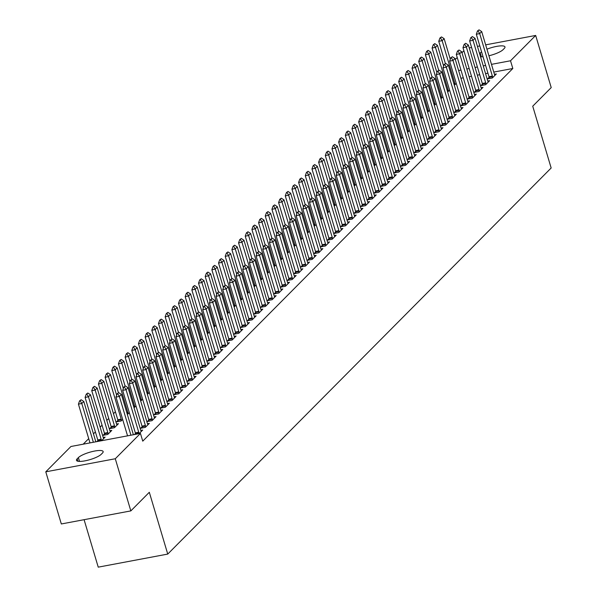 <?xml version="1.0" encoding="UTF-8"?>
<svg xmlns="http://www.w3.org/2000/svg" width="597" height="597" viewBox="0 0 597 597"><rect width="100%" height="100%" fill="white"/><g stroke="black" fill="none" stroke-linecap="round" stroke-linejoin="round"><path stroke-width="0.9" d="M115.4 411.766L113.475 413.699M108.729 418.482L106.803 420.422M102.057 425.198L100.132 427.139M95.378 431.922L93.46 433.862M88.707 438.638L83.199 444.183M455.31 59.446L457.235 57.506M461.981 52.73L463.906 50.79M84.087 519.688L98.236 567.15L167.742 554.083L551.158 167.996L532.733 106.199L551.218 87.587L535.673 35.447L510.517 60.775L491.473 64.357M167.742 554.083L149.317 492.286L130.833 510.898L61.327 523.965L45.782 471.824L70.939 446.489L140.444 433.422L115.288 458.75L45.782 471.824M447.616 91.856L449.631 90.207M482.66 85.267L482.458 84.065L480.958 85.587L485.652 84.699L489.659 80.67L487.771 81.028M434.273 105.288L436.28 103.647M469.317 98.699L469.115 97.505L467.615 99.02L472.309 98.139L476.309 94.11L474.428 94.46M420.922 118.728L422.937 117.087M455.974 112.139L455.772 110.945L454.265 112.46L458.966 111.579L462.966 107.55L461.085 107.9M407.579 132.168L409.594 130.527M442.422 124.385L440.922 125.9L445.616 125.019L449.623 120.982L447.735 121.34M394.236 145.608L396.244 143.959M429.28 139.019L429.079 137.817L427.579 139.34L432.273 138.452L436.273 134.422L434.392 134.78M380.886 159.048L382.901 157.399M415.937 152.459L415.736 151.257L414.228 152.78L418.93 151.892L422.93 147.862L421.049 148.213M367.543 172.481L369.558 170.839M402.587 165.891L402.385 164.697L400.886 166.212L405.579 165.332L409.587 161.302L407.699 161.653M354.2 185.921L356.208 184.279M389.244 179.331L389.043 178.137L387.543 179.652L392.236 178.772L396.236 174.742L394.356 175.093M340.85 199.361L342.865 197.719M375.901 192.771L375.7 191.57L374.192 193.092L378.894 192.212L382.893 188.174L381.013 188.533M327.507 212.801L329.522 211.151M362.349 205.017L360.849 206.532L365.543 205.644L369.55 201.614L367.662 201.973M314.164 226.233L316.171 224.591M349.208 219.651L349.006 218.45L347.506 219.965L352.2 219.084L356.2 215.054L354.32 215.405M300.813 239.673L302.828 238.031M335.865 233.084L335.656 231.89L334.156 233.405L338.857 232.524L342.857 228.494L340.977 228.845M287.47 253.113L289.485 251.471M322.514 246.524L322.313 245.33L320.813 246.845L325.507 245.964L329.514 241.927L327.626 242.285M274.127 266.553L276.135 264.904M309.171 259.964L308.97 258.762L307.47 260.285L312.164 259.404L316.164 255.367L314.283 255.725M260.777 279.993L262.792 278.344M295.828 273.404L295.619 272.202L294.12 273.724L298.821 272.836L302.821 268.807L300.94 269.165M247.434 293.425L249.449 291.784M282.277 285.65L280.777 287.157L285.47 286.276L289.478 282.247L287.59 282.597M234.091 306.865L236.099 305.224M269.135 300.276L268.934 299.082L267.434 300.597L272.128 299.716L276.127 295.687L274.247 296.037M220.741 320.305L222.756 318.664M255.792 313.716L255.583 312.515L254.083 314.037L258.785 313.156L262.784 309.119L260.904 309.477M207.398 333.745L209.413 332.096M242.442 327.156L242.24 325.955L240.74 327.477L245.434 326.589L249.442 322.559L247.554 322.917M194.055 347.178L196.062 345.536M229.099 340.596L228.897 339.394L227.397 340.917L232.091 340.029L236.091 335.999L234.211 336.35M180.704 360.618L182.719 358.976M215.756 354.028L215.547 352.834L214.047 354.349L218.748 353.469L222.748 349.439L220.868 349.79M167.361 374.058L169.376 372.416M202.405 367.468L202.204 366.274L200.704 367.789L205.398 366.909L209.405 362.879L207.517 363.23M154.019 387.498L156.026 385.849M188.861 379.714L187.354 381.229L192.055 380.349L196.055 376.311L194.174 376.67M140.668 400.938L142.683 399.289M175.719 394.348L175.511 393.147L174.011 394.669L178.704 393.781L182.712 389.751L180.831 390.11M127.325 414.37L129.34 412.728M162.369 407.781L162.168 406.587L160.668 408.102L165.362 407.221L169.369 403.191L167.481 403.542M117.034 425.116L116.699 424.37A2.075 0.806 -100.6 0 1 116.49 423.818L103.826 381.334L101.826 383.349L98.445 383.983L111.109 426.474A2.075 0.806 -100.6 0 1 111.251 427.086L109.751 428.609L114.445 427.721L118.452 423.691L116.564 424.049M149.026 421.221L148.825 420.027L147.317 421.542L152.019 420.661L156.018 416.631L154.138 416.982M96.826 441.623L97.908 440.534M103.221 437.482L105.102 437.131L101.52 440.743M139.094 433.676L142.676 430.064L140.795 430.422M134.392 434.556L135.482 433.467A2.075 0.806 79.4 0 0 135.332 432.847L122.669 390.356L123.833 387.08L125.392 385.968L123.833 387.08M140.444 433.422L142.75 441.146L512.823 68.498L493.779 72.08M487.928 73.177L485.562 73.625M479.719 74.722L477.346 75.17M471.503 76.267L469.13 76.715M463.287 77.811L460.914 78.259M142.355 427.945L142.153 426.743L140.646 428.265L145.347 427.377L149.347 423.348L147.466 423.706M110.363 431.832L110.027 431.094A2.075 0.806 -100.6 0 1 109.818 430.541L97.154 388.05L95.154 390.065L91.766 390.707L104.438 433.191A2.075 0.806 -100.6 0 1 104.579 433.81L103.08 435.325L107.773 434.444L111.773 430.415L109.893 430.765M155.698 414.505L155.496 413.303L153.996 414.825L158.69 413.945L162.69 409.908L160.809 410.266M116.646 395.236L110.497 374.618L108.497 376.632L105.117 377.267L117.781 419.751A2.075 0.806 -100.6 0 1 117.922 420.37L116.422 421.885L121.116 421.004L122.661 419.445M169.041 401.065L168.839 399.871L167.339 401.385L172.033 400.505L176.04 396.475L174.152 396.826M133.997 407.654L136.012 406.012M182.391 387.625L182.189 386.431L180.682 387.946L185.383 387.065L189.383 383.035L187.503 383.386M147.347 394.214L149.354 392.572M195.532 372.998L194.032 374.506L198.726 373.625L202.726 369.595L200.846 369.946M160.69 380.774L162.697 379.132M209.084 360.752L208.875 359.551L207.375 361.073L212.069 360.185L216.077 356.155L214.189 356.513M174.033 367.342L176.048 365.692M222.427 347.312L222.226 346.111L220.718 347.633L225.42 346.753L229.42 342.715L227.539 343.074M187.383 353.902L189.391 352.26M235.77 333.872L235.569 332.678L234.069 334.193L238.763 333.313L242.77 329.283L240.882 329.634M200.726 340.462L202.734 338.82M249.121 320.432L248.912 319.238L247.412 320.753L252.106 319.873L256.113 315.843L254.225 316.194M214.069 327.022L216.084 325.38M262.464 307L262.262 305.798L260.755 307.321L265.456 306.433L269.456 302.403L267.575 302.754M227.42 313.589L229.427 311.94M275.605 292.366L274.105 293.881L278.799 292.993L282.806 288.963L280.918 289.321M240.763 300.149L242.77 298.5M289.157 280.12L288.948 278.918L287.448 280.441L292.142 279.56L296.149 275.523L294.261 275.881M254.106 286.709L256.12 285.067M302.5 266.68L302.298 265.486L300.791 267.001L305.492 266.12L309.492 262.09L307.612 262.441M267.456 273.269L269.463 271.628M315.843 253.24L315.641 252.046L314.141 253.561L318.835 252.68L322.843 248.65L320.955 249.001M280.799 259.829L282.806 258.188M329.193 239.807L328.984 238.606L327.484 240.128L332.178 239.24L336.186 235.211L334.298 235.569M294.142 246.397L296.157 244.748M342.536 226.367L342.335 225.166L340.827 226.688L345.529 225.808L349.529 221.771L347.648 222.129M307.492 232.957L309.5 231.308M355.879 212.928L355.678 211.734L354.178 213.248L358.872 212.368L362.879 208.338L360.991 208.689M320.835 219.517L322.85 217.875M369.23 199.488L369.021 198.294L367.521 199.808L372.215 198.928L376.222 194.898L374.334 195.249M334.178 206.077L336.193 204.435M382.573 186.055L382.371 184.854L380.864 186.376L385.565 185.488L389.565 181.458L387.684 181.809M347.529 192.637L349.536 190.995M395.915 172.615L395.714 171.414L394.214 172.936L398.908 172.048L402.915 168.018L401.027 168.376M360.872 179.204L362.886 177.555M409.266 159.175L409.057 157.974L407.557 159.496L412.251 158.615L416.258 154.578L414.37 154.936M374.215 165.765L376.229 164.123M422.609 145.735L422.407 144.541L420.9 146.056L425.601 145.175L429.601 141.146L427.721 141.496M387.565 152.325L389.572 150.683M435.952 132.295L435.75 131.101L434.25 132.616L438.944 131.736L442.952 127.706L441.064 128.056M400.908 138.885L402.923 137.243M449.093 117.669L447.593 119.184L452.287 118.296L456.295 114.266L454.407 114.624M414.251 125.452L416.266 123.803M462.645 105.423L462.444 104.221L460.936 105.744L465.638 104.856L469.638 100.826L467.757 101.184M427.601 112.012L429.609 110.363M475.988 91.983L475.787 90.781L474.287 92.304L478.981 91.423L482.988 87.386L481.1 87.744M440.944 98.572L442.959 96.93M489.339 78.543L489.13 77.349L487.63 78.864L492.324 77.983L496.331 73.953L494.443 74.304M454.287 85.132L456.302 83.49M479.592 53.603L480.219 52.976A13.283 3.164 163.4 0 1 481.585 51.887M486.958 49.193A13.283 3.164 163.4 0 1 504.972 46.917A13.283 3.164 163.4 0 1 504.271 48.454L503.07 49.663A13.283 3.164 163.4 0 1 488.913 55.767M483.025 56.73A13.283 3.164 163.4 0 1 480.525 56.73M485.63 65.454L483.257 65.901M477.413 66.998L475.04 67.446M469.197 68.543L466.832 68.991M460.981 70.088L458.615 70.536M469.227 47.939L471.6 47.491M477.443 46.394L479.816 45.947M485.659 44.85L535.673 35.447M130.833 510.898L115.288 458.75M512.823 68.498L510.517 60.775M101.236 454.295A13.283 3.164 163.4 0 1 87.49 460.302A13.283 3.164 163.4 0 1 76.483 460.347A13.283 3.164 163.4 0 1 77.185 458.809L78.386 457.601A13.283 3.164 163.4 0 1 92.132 451.593A13.283 3.164 163.4 0 1 103.139 451.548A13.283 3.164 163.4 0 1 102.438 453.086L101.236 454.295M118.721 392.684L117.154 393.796L118.721 392.684L121.378 394.43L133.4 434.75M130.937 435.213L119.378 396.445L115.997 397.08L117.154 393.796M127.557 435.847L115.997 397.08M121.378 394.43L119.378 396.445L117.721 393.692M95.826 441.81L83.804 401.49L81.804 403.505L93.363 442.273M80.147 400.759L81.147 399.751L79.588 400.863L80.147 400.759L81.804 403.505L78.423 404.139L89.983 442.907M83.804 401.49L81.147 399.751M79.588 400.863L78.423 404.139M125.392 385.968L128.049 387.707L140.72 430.198A2.075 0.806 79.4 0 0 140.922 430.75L141.265 431.489M139.004 433.691L138.862 432.825A2.075 0.806 79.4 0 0 138.713 432.213L126.049 389.722L122.669 390.356M135.623 434.325L135.474 433.459L138.862 432.825M128.049 387.707L126.049 389.722L124.392 386.975M132.064 379.244L130.504 380.364L132.064 379.244L134.728 380.99L147.392 423.474A2.075 0.806 79.4 0 0 147.593 424.027L147.937 424.773M145.69 427.034L145.534 426.109A2.075 0.806 79.4 0 0 145.392 425.489L132.721 383.005L129.34 383.64L130.504 380.364M145.534 426.109L142.153 426.743A2.075 0.806 79.4 0 0 142.004 426.124L129.34 383.64M134.728 380.99L132.721 383.005L131.064 380.252M103.691 438.556L103.348 437.81A2.075 0.806 -100.6 0 1 103.147 437.258L90.483 394.774L88.475 396.789L101.147 439.273A2.075 0.806 -100.6 0 1 101.289 439.892L101.43 440.758M86.819 394.035L87.819 393.027L86.259 394.147L86.819 394.035L88.475 396.789L85.095 397.423L97.766 439.907A2.075 0.806 -100.6 0 1 97.908 440.526L98.05 441.392M90.483 394.774L87.819 393.027M86.259 394.147L85.095 397.423M93.498 387.319L94.498 386.311L92.931 387.423L93.498 387.319L95.154 390.065L107.818 432.556A2.075 0.806 -100.6 0 1 107.96 433.168L108.117 434.094M107.96 433.168L104.579 433.81L104.781 435.004M97.154 388.05L94.498 386.311M92.931 387.423L91.766 390.707M138.743 372.528L137.176 373.64L138.743 372.528L141.399 374.267L154.063 416.758A2.075 0.806 79.4 0 0 154.272 417.31L154.608 418.049M152.362 420.318L152.205 419.392A2.075 0.806 79.4 0 0 152.063 418.773L139.392 376.289L136.012 376.923L137.176 373.64M152.205 419.392L148.825 420.027A2.075 0.806 79.4 0 0 148.683 419.407L136.012 376.923M141.399 374.267L139.392 376.289L137.735 373.535M145.414 365.812L143.847 366.924L145.414 365.812L148.071 367.551L160.735 410.035A2.075 0.806 79.4 0 0 160.944 410.594L161.28 411.333M159.033 413.594L158.877 412.669A2.075 0.806 79.4 0 0 158.735 412.049L146.071 369.565L142.683 370.2L143.847 366.924M158.877 412.669L155.496 413.303A2.075 0.806 79.4 0 0 155.354 412.691L142.683 370.2M148.071 367.551L146.071 369.565L144.414 366.819M100.169 380.602L101.169 379.595L99.602 380.707L100.169 380.602L101.826 383.349L114.49 425.833A2.075 0.806 -100.6 0 1 114.631 426.452L114.788 427.377M114.631 426.452L111.251 427.086L111.452 428.288M103.826 381.334L101.169 379.595M99.602 380.707L98.445 383.983M106.841 373.879L107.841 372.871L106.273 373.983L106.841 373.879L108.497 376.632L121.161 419.116A2.075 0.806 -100.6 0 1 121.303 419.736L121.46 420.661M121.303 419.736L117.922 420.37L118.124 421.564M110.497 374.618L107.841 372.871M106.273 373.983L105.117 377.267M152.086 359.088L150.519 360.2L152.086 359.088L154.742 360.834L167.406 403.318A2.075 0.806 79.4 0 0 167.615 403.87L167.951 404.609M165.705 406.878L165.548 405.953A2.075 0.806 79.4 0 0 165.406 405.333L152.742 362.849L149.362 363.483L150.519 360.2M165.548 405.953L162.168 406.587A2.075 0.806 79.4 0 0 162.026 405.967L149.362 363.483M154.742 360.834L152.742 362.849L151.086 360.095M123.318 388.52L117.169 367.894L115.169 369.909L127.833 412.4A2.075 0.806 -100.6 0 1 127.982 413.012L128.139 413.937M113.512 367.162L114.512 366.155L112.952 367.267L113.512 367.162L115.169 369.909L111.788 370.543L118.407 392.744M117.169 367.894L114.512 366.155M112.952 367.267L111.788 370.543M158.757 352.372L157.19 353.484L158.757 352.372L161.414 354.111L174.078 396.602A2.075 0.806 79.4 0 0 174.287 397.154L174.63 397.893M172.376 400.154L172.22 399.229A2.075 0.806 79.4 0 0 172.078 398.617L159.414 356.125L156.033 356.767L157.19 353.484M172.22 399.229L168.839 399.871A2.075 0.806 79.4 0 0 168.697 399.251L156.033 356.767M161.414 354.111L159.414 356.125L157.757 353.379M129.989 381.804L123.84 361.178L121.84 363.192L134.504 405.676A2.075 0.806 -100.6 0 1 134.653 406.296L134.81 407.221M120.184 360.439L121.184 359.431L119.624 360.551L120.184 360.439L121.84 363.192L118.46 363.827L125.079 386.028M123.84 361.178L121.184 359.431M119.624 360.551L118.46 363.827M165.429 345.648L163.869 346.767L165.429 345.648L168.085 347.394L180.757 389.878A2.075 0.806 79.4 0 0 180.958 390.431L181.301 391.177M179.055 393.438L178.899 392.513A2.075 0.806 79.4 0 0 178.749 391.893L166.085 349.409L162.705 350.043L163.869 346.767M178.899 392.513L175.511 393.147A2.075 0.806 79.4 0 0 175.369 392.527L162.705 350.043M168.085 347.394L166.085 349.409L164.429 346.656M172.1 338.932L170.541 340.044L172.1 338.932L174.764 340.671L187.428 383.162A2.075 0.806 79.4 0 0 187.63 383.714L187.973 384.453M185.727 386.722L185.57 385.796A2.075 0.806 79.4 0 0 185.428 385.177L172.757 342.693L169.376 343.327L170.541 340.044M185.57 385.796L182.189 386.431A2.075 0.806 79.4 0 0 182.04 385.811L169.376 343.327M174.764 340.671L172.757 342.693L171.1 339.939M178.779 332.216L177.212 333.327L178.779 332.216L181.436 333.954L194.1 376.438A2.075 0.806 79.4 0 0 194.309 376.998L194.644 377.737M192.398 379.998L192.241 379.073A2.075 0.806 79.4 0 0 192.1 378.461L179.428 335.969L176.048 336.604L177.212 333.327M189.062 380.908L188.861 379.707A2.075 0.806 79.4 0 0 188.719 379.095L176.048 336.604M181.436 333.954L179.428 335.969L177.772 333.223M185.451 325.492L183.883 326.611L185.451 325.492L188.107 327.238L200.771 369.722A2.075 0.806 79.4 0 0 200.98 370.274L201.316 371.013M199.07 373.282L198.913 372.356A2.075 0.806 79.4 0 0 198.771 371.737L186.107 329.253L182.727 329.887L183.883 326.611M195.734 374.192L195.532 372.991A2.075 0.806 79.4 0 0 195.391 372.371L182.727 329.887M188.107 327.238L186.107 329.253L184.451 326.499M192.122 318.776L190.555 319.888L192.122 318.776L194.779 320.514L207.443 363.006A2.075 0.806 79.4 0 0 207.652 363.558L207.987 364.297M205.741 366.558L205.584 365.633A2.075 0.806 79.4 0 0 205.443 365.021L192.779 322.529L189.398 323.171L190.555 319.888M205.584 365.633L202.204 366.274A2.075 0.806 79.4 0 0 202.062 365.655L189.398 323.171M194.779 320.514L192.779 322.529L191.122 319.783M198.794 312.052L197.226 313.171L198.794 312.052L201.45 313.798L214.114 356.282A2.075 0.806 79.4 0 0 214.323 356.834L214.666 357.581M212.413 359.842L212.256 358.916A2.075 0.806 79.4 0 0 212.114 358.297L199.45 315.813L196.07 316.447L197.226 313.171M212.256 358.916L208.875 359.551A2.075 0.806 79.4 0 0 208.734 358.939L196.07 316.447M201.45 313.798L199.45 315.813L197.794 313.067M205.465 305.336L203.905 306.448L205.465 305.336L208.122 307.074L220.793 349.566A2.075 0.806 79.4 0 0 220.994 350.118L221.338 350.857M219.092 353.125L218.935 352.2A2.075 0.806 79.4 0 0 218.786 351.581L206.122 309.097L202.741 309.731L203.905 306.448M218.935 352.2L215.547 352.834A2.075 0.806 79.4 0 0 215.405 352.215L202.741 309.731M208.122 307.074L206.122 309.097L204.465 306.343M212.136 298.619L210.577 299.731L212.136 298.619L214.801 300.358L227.464 342.842A2.075 0.806 79.4 0 0 227.666 343.402L228.009 344.141M225.763 346.402L225.606 345.476A2.075 0.806 79.4 0 0 225.465 344.865L212.793 302.373L209.413 303.007L210.577 299.731M225.606 345.476L222.226 346.111A2.075 0.806 79.4 0 0 222.077 345.499L209.413 303.007M214.801 300.358L212.793 302.373L211.137 299.627M218.815 291.896L217.248 293.015L218.815 291.896L221.472 293.642L234.136 336.126A2.075 0.806 79.4 0 0 234.345 336.678L234.681 337.424M232.434 339.686L232.278 338.76A2.075 0.806 79.4 0 0 232.136 338.141L219.465 295.657L216.084 296.291L217.248 293.015M232.278 338.76L228.897 339.394A2.075 0.806 79.4 0 0 228.755 338.775L216.084 296.291M221.472 293.642L219.465 295.657L217.808 292.903M225.487 285.179L223.92 286.291L225.487 285.179L228.144 286.918L240.807 329.41A2.075 0.806 79.4 0 0 241.016 329.962L241.352 330.701M239.106 332.962L238.949 332.036A2.075 0.806 79.4 0 0 238.807 331.425L226.144 288.933L222.763 289.575L223.92 286.291M238.949 332.036L235.569 332.678A2.075 0.806 79.4 0 0 235.427 332.059L222.763 289.575M228.144 286.918L226.144 288.933L224.487 286.187M232.158 278.463L230.591 279.575L232.158 278.463L234.815 280.202L247.479 322.686A2.075 0.806 79.4 0 0 247.688 323.238L248.024 323.984M245.777 326.246L245.621 325.32A2.075 0.806 79.4 0 0 245.479 324.701L232.815 282.217L229.435 282.851L230.591 279.575M245.621 325.32L242.24 325.955A2.075 0.806 79.4 0 0 242.098 325.343L229.435 282.851M234.815 280.202L232.815 282.217L231.158 279.471M238.83 271.739L237.263 272.851L238.83 271.739L241.487 273.486L254.158 315.97A2.075 0.806 79.4 0 0 254.359 316.522L254.703 317.261M252.449 319.529L252.292 318.604A2.075 0.806 79.4 0 0 252.15 317.985L239.487 275.501L236.106 276.135L237.263 272.851M252.292 318.604L248.912 319.238A2.075 0.806 79.4 0 0 248.77 318.619L236.106 276.135M241.487 273.486L239.487 275.501L237.83 272.747M245.501 265.023L243.942 266.135L245.501 265.023L248.158 266.762L260.829 309.246A2.075 0.806 79.4 0 0 261.031 309.806L261.374 310.544M259.128 312.806L258.971 311.88A2.075 0.806 79.4 0 0 258.822 311.268L246.158 268.777L242.778 269.411L243.942 266.135M258.971 311.88L255.583 312.515A2.075 0.806 79.4 0 0 255.441 311.903L242.778 269.411M248.158 266.762L246.158 268.777L244.501 266.031M252.173 258.3L250.613 259.419L252.173 258.3L254.837 260.046L267.501 302.53A2.075 0.806 79.4 0 0 267.702 303.082L268.046 303.828M265.799 306.089L265.643 305.164A2.075 0.806 79.4 0 0 265.501 304.545L252.829 262.061L249.449 262.695L250.613 259.419M265.643 305.164L262.262 305.798A2.075 0.806 79.4 0 0 262.113 305.179L249.449 262.695M254.837 260.046L252.829 262.061L251.173 259.307M258.852 251.583L257.285 252.695L258.852 251.583L261.508 253.322L274.172 295.813A2.075 0.806 79.4 0 0 274.381 296.366L274.717 297.105M272.471 299.366L272.314 298.44A2.075 0.806 79.4 0 0 272.172 297.828L259.508 255.337L256.12 255.979L257.285 252.695M272.314 298.44L268.934 299.082A2.075 0.806 79.4 0 0 268.792 298.463L256.12 255.979M261.508 253.322L259.508 255.337L257.844 252.591M265.523 244.867L263.956 245.979L265.523 244.867L268.18 246.606L280.844 289.09A2.075 0.806 79.4 0 0 281.053 289.642L281.388 290.388M279.142 292.649L278.986 291.724A2.075 0.806 79.4 0 0 278.844 291.105L266.18 248.621L262.799 249.255L263.956 245.979M275.807 293.56L275.605 292.358A2.075 0.806 79.4 0 0 275.463 291.746L262.799 249.255M268.18 246.606L266.18 248.621L264.523 245.874M272.195 238.143L270.628 239.255L272.195 238.143L274.851 239.89L287.515 282.374A2.075 0.806 79.4 0 0 287.724 282.926L288.06 283.665M285.814 285.933L285.657 285.008A2.075 0.806 79.4 0 0 285.515 284.388L272.851 241.904L269.471 242.539L270.628 239.255M282.478 286.836L282.277 285.642A2.075 0.806 79.4 0 0 282.135 285.023L269.471 242.539M274.851 239.89L272.851 241.904L271.195 239.151M278.866 231.427L277.299 232.539L278.866 231.427L281.523 233.166L294.194 275.657A2.075 0.806 79.4 0 0 294.396 276.21L294.739 276.948M292.485 279.209L292.329 278.284A2.075 0.806 79.4 0 0 292.187 277.672L279.523 235.181L276.142 235.815L277.299 232.539M292.329 278.284L288.948 278.918A2.075 0.806 79.4 0 0 288.806 278.306L276.142 235.815M281.523 233.166L279.523 235.181L277.866 232.434M285.538 224.703L283.978 225.823L285.538 224.703L288.194 226.45L300.866 268.934A2.075 0.806 79.4 0 0 301.067 269.486L301.41 270.232M299.164 272.493L299.007 271.568A2.075 0.806 79.4 0 0 298.858 270.948L286.194 228.464L282.814 229.099L283.978 225.823M299.007 271.568L295.619 272.202A2.075 0.806 79.4 0 0 295.478 271.583L282.814 229.099M288.194 226.45L286.194 228.464L284.538 225.711M292.209 217.987L290.649 219.099L292.209 217.987L294.873 219.726L307.537 262.217A2.075 0.806 79.4 0 0 307.739 262.77L308.082 263.508M305.836 265.769L305.679 264.844A2.075 0.806 79.4 0 0 305.537 264.232L292.866 221.741L289.485 222.382L290.649 219.099M305.679 264.844L302.298 265.486A2.075 0.806 79.4 0 0 302.149 264.867L289.485 222.382M294.873 219.726L292.866 221.741L291.209 218.995M298.888 211.271L297.321 212.383L298.888 211.271L301.545 213.01L314.209 255.494A2.075 0.806 79.4 0 0 314.418 256.053L314.753 256.792M312.507 259.053L312.35 258.128A2.075 0.806 79.4 0 0 312.209 257.508L299.545 215.024L296.157 215.659L297.321 212.383M312.35 258.128L308.97 258.762A2.075 0.806 79.4 0 0 308.828 258.15L296.157 215.659M301.545 213.01L299.545 215.024L297.881 212.278M305.56 204.547L303.992 205.659L305.56 204.547L308.216 206.293L320.88 248.777A2.075 0.806 79.4 0 0 321.089 249.33L321.425 250.068M319.179 252.337L319.022 251.412A2.075 0.806 79.4 0 0 318.88 250.792L306.216 208.308L302.836 208.943L303.992 205.659M319.022 251.412L315.641 252.046A2.075 0.806 79.4 0 0 315.5 251.427L302.836 208.943M308.216 206.293L306.216 208.308L304.56 205.555M312.231 197.831L310.664 198.943L312.231 197.831L314.888 199.57L327.552 242.061A2.075 0.806 79.4 0 0 327.76 242.613L328.096 243.352M325.85 245.613L325.693 244.688A2.075 0.806 79.4 0 0 325.552 244.076L312.888 201.585L309.507 202.226L310.664 198.943M325.693 244.688L322.313 245.33A2.075 0.806 79.4 0 0 322.171 244.71L309.507 202.226M314.888 199.57L312.888 201.585L311.231 198.838M318.902 191.107L317.335 192.227L318.902 191.107L321.559 192.853L334.23 235.337A2.075 0.806 79.4 0 0 334.432 235.89L334.775 236.636M332.522 238.897L332.365 237.972A2.075 0.806 79.4 0 0 332.223 237.352L319.559 194.868L316.179 195.503L317.335 192.227M332.365 237.972L328.984 238.606A2.075 0.806 79.4 0 0 328.843 237.987L316.179 195.503M321.559 192.853L319.559 194.868L317.902 192.115M325.574 184.391L324.014 185.503L325.574 184.391L328.231 186.13L340.902 228.621A2.075 0.806 79.4 0 0 341.103 229.173L341.447 229.912M339.2 232.181L339.044 231.255A2.075 0.806 79.4 0 0 338.895 230.636L326.231 188.152L322.85 188.786L324.014 185.503M339.044 231.255L335.656 231.89A2.075 0.806 79.4 0 0 335.514 231.27L322.85 188.786M328.231 186.13L326.231 188.152L324.574 185.398M332.245 177.675L330.686 178.787L332.245 177.675L334.91 179.413L347.573 221.897A2.075 0.806 79.4 0 0 347.775 222.457L348.118 223.196M345.872 225.457L345.715 224.532A2.075 0.806 79.4 0 0 345.573 223.912L332.902 181.428L329.522 182.063L330.686 178.787M345.715 224.532L342.335 225.166A2.075 0.806 79.4 0 0 342.185 224.554L329.522 182.063M334.91 179.413L332.902 181.428L331.245 178.682M338.924 170.951L337.357 172.063L338.924 170.951L341.581 172.697L354.245 215.181A2.075 0.806 79.4 0 0 354.454 215.733L354.79 216.472M352.543 218.741L352.387 217.815A2.075 0.806 79.4 0 0 352.245 217.196L339.581 174.712L336.193 175.346L337.357 172.063M352.387 217.815L349.006 218.45A2.075 0.806 79.4 0 0 348.864 217.83L336.193 175.346M341.581 172.697L339.581 174.712L337.917 171.958M345.596 164.235L344.029 165.347L345.596 164.235L348.252 165.973L360.916 208.465A2.075 0.806 79.4 0 0 361.125 209.017L361.461 209.756M359.215 212.017L359.058 211.092A2.075 0.806 79.4 0 0 358.916 210.48L346.253 167.988L342.872 168.63L344.029 165.347M359.058 211.092L355.678 211.734A2.075 0.806 79.4 0 0 355.536 211.114L342.872 168.63M348.252 165.973L346.253 167.988L344.596 165.242M352.267 157.511L350.7 158.63L352.267 157.511L354.924 159.257L367.588 201.741A2.075 0.806 79.4 0 0 367.797 202.293L368.14 203.04M365.886 205.301L365.73 204.375A2.075 0.806 79.4 0 0 365.588 203.756L352.924 161.272L349.543 161.906L350.7 158.63M362.551 206.211L362.349 205.01A2.075 0.806 79.4 0 0 362.207 204.39L349.543 161.906M354.924 159.257L352.924 161.272L351.267 158.526M358.939 150.795L357.372 151.907L358.939 150.795L361.595 152.534L374.267 195.025A2.075 0.806 79.4 0 0 374.468 195.577L374.812 196.316M372.558 198.585L372.401 197.659A2.075 0.806 79.4 0 0 372.259 197.04L359.595 154.556L356.215 155.19L357.372 151.907M372.401 197.659L369.021 198.294A2.075 0.806 79.4 0 0 368.879 197.674L356.215 155.19M361.595 152.534L359.595 154.556L357.939 151.802M365.61 144.078L364.051 145.19L365.61 144.078L368.267 145.817L380.938 188.301A2.075 0.806 79.4 0 0 381.14 188.861L381.483 189.6M379.237 191.861L379.08 190.936A2.075 0.806 79.4 0 0 378.931 190.324L366.267 147.832L362.886 148.466L364.051 145.19M379.08 190.936L375.7 191.57A2.075 0.806 79.4 0 0 375.55 190.958L362.886 148.466M368.267 145.817L366.267 147.832L364.61 145.086M372.282 137.355L370.722 138.474L372.282 137.355L374.946 139.101L387.61 181.585A2.075 0.806 79.4 0 0 387.811 182.137L388.154 182.876M385.908 185.145L385.752 184.219A2.075 0.806 79.4 0 0 385.61 183.6L372.938 141.116L369.558 141.75L370.722 138.474M385.752 184.219L382.371 184.854A2.075 0.806 79.4 0 0 382.229 184.234L369.558 141.75M374.946 139.101L372.938 141.116L371.282 138.362M378.961 130.639L377.394 131.75L378.961 130.639L381.617 132.377L394.281 174.869A2.075 0.806 79.4 0 0 394.49 175.421L394.826 176.16M392.58 178.421L392.423 177.496A2.075 0.806 79.4 0 0 392.281 176.884L379.617 134.392L376.229 135.034L377.394 131.75M392.423 177.496L389.043 178.137A2.075 0.806 79.4 0 0 388.901 177.518L376.229 135.034M381.617 132.377L379.617 134.392L377.961 131.646M385.632 123.915L384.065 125.034L385.632 123.915L388.289 125.661L400.953 168.145A2.075 0.806 79.4 0 0 401.162 168.697L401.497 169.444M399.251 171.705L399.094 170.779A2.075 0.806 79.4 0 0 398.953 170.16L386.289 127.676L382.908 128.31L384.065 125.034M399.094 170.779L395.714 171.414A2.075 0.806 79.4 0 0 395.572 170.802L382.908 128.31M388.289 125.661L386.289 127.676L384.632 124.93M392.304 117.199L390.736 118.31L392.304 117.199L394.96 118.937L407.624 161.429A2.075 0.806 79.4 0 0 407.833 161.981L408.176 162.72M405.923 164.988L405.766 164.063A2.075 0.806 79.4 0 0 405.624 163.444L392.96 120.96L389.58 121.594L390.736 118.31M405.766 164.063L402.385 164.697A2.075 0.806 79.4 0 0 402.244 164.078L389.58 121.594M394.96 118.937L392.96 120.96L391.304 118.206M398.975 110.482L397.408 111.594L398.975 110.482L401.632 112.221L414.303 154.705A2.075 0.806 79.4 0 0 414.505 155.265L414.848 156.004M412.602 158.265L412.437 157.339A2.075 0.806 79.4 0 0 412.296 156.727L399.632 114.236L396.251 114.87L397.408 111.594M412.437 157.339L409.057 157.974A2.075 0.806 79.4 0 0 408.915 157.362L396.251 114.87M401.632 112.221L399.632 114.236L397.975 111.49M405.647 103.759L404.087 104.878L405.647 103.759L408.303 105.505L420.975 147.989A2.075 0.806 79.4 0 0 421.176 148.541L421.519 149.287M419.273 151.548L419.116 150.623A2.075 0.806 79.4 0 0 418.967 150.004L406.303 107.52L402.923 108.154L404.087 104.878M419.116 150.623L415.736 151.257A2.075 0.806 79.4 0 0 415.587 150.638L402.923 108.154M408.303 105.505L406.303 107.52L404.647 104.766M136.668 375.08L130.519 354.454L128.512 356.469L141.183 398.96A2.075 0.806 -100.6 0 1 141.325 399.572L141.482 400.497M126.855 353.722L127.862 352.715L126.295 353.827L126.855 353.722L128.512 356.469L125.131 357.11L131.75 379.304M130.519 354.454L127.862 352.715M126.295 353.827L125.131 357.11M143.34 368.364L137.191 347.738L135.191 349.752L147.855 392.236A2.075 0.806 -100.6 0 1 147.996 392.856L148.153 393.781M133.534 347.006L134.534 345.999L132.967 347.111L133.534 347.006L135.191 349.752L131.803 350.387L138.422 372.588M137.191 347.738L134.534 345.999M132.967 347.111L131.803 350.387M150.011 361.64L143.862 341.021L141.862 343.036L154.526 385.52A2.075 0.806 -100.6 0 1 154.668 386.14L154.824 387.065M140.205 340.283L141.205 339.275L139.638 340.387L140.205 340.283L141.862 343.036L138.482 343.671L145.093 365.871M143.862 341.021L141.205 339.275M139.638 340.387L138.482 343.671M156.683 354.924L150.534 334.298L148.534 336.312L161.197 378.804A2.075 0.806 -100.6 0 1 161.339 379.416L161.496 380.341M146.877 333.566L147.877 332.559L146.31 333.671L146.877 333.566L148.534 336.312L145.153 336.954L151.772 359.148M150.534 334.298L147.877 332.559M146.31 333.671L145.153 336.954M163.354 348.208L157.205 327.581L155.205 329.596L167.869 372.08A2.075 0.806 -100.6 0 1 168.018 372.7L168.175 373.625M153.548 326.843L154.548 325.835L152.989 326.955L153.548 326.843L155.205 329.596L151.825 330.231L158.444 352.431M157.205 327.581L154.548 325.835M152.989 326.955L151.825 330.231M170.026 341.484L163.884 320.858L161.877 322.88L174.548 365.364A2.075 0.806 -100.6 0 1 174.69 365.983L174.846 366.909M160.22 320.126L161.22 319.119L159.66 320.231L160.22 320.126L161.877 322.88L158.496 323.514L165.115 345.708M163.884 320.858L161.22 319.119M159.66 320.231L158.496 323.514M176.705 334.768L170.555 314.141L168.548 316.156L181.219 358.64A2.075 0.806 -100.6 0 1 181.361 359.26L181.518 360.185M166.891 313.41L167.899 312.403L166.332 313.515L166.891 313.41L168.548 316.156L165.168 316.791L171.787 338.992M170.555 314.141L167.899 312.403M166.332 313.515L165.168 316.791M183.376 328.044L177.227 307.425L175.227 309.44L187.891 351.924A2.075 0.806 -100.6 0 1 188.033 352.543L188.189 353.469M173.57 306.686L174.57 305.679L173.003 306.791L173.57 306.686L175.227 309.44L171.839 310.074L178.458 332.275M177.227 307.425L174.57 305.679M173.003 306.791L171.839 310.074M190.047 321.328L183.898 300.701L181.898 302.716L194.562 345.208A2.075 0.806 -100.6 0 1 194.704 345.82L194.861 346.745M180.242 299.97L181.242 298.963L179.675 300.075L180.242 299.97L181.898 302.716L178.518 303.358L185.13 325.552M183.898 300.701L181.242 298.963M179.675 300.075L178.518 303.358M196.719 314.612L190.57 293.985L188.57 296L201.234 338.484A2.075 0.806 -100.6 0 1 201.376 339.103L201.532 340.029M186.913 293.254L187.913 292.239L186.346 293.358L186.913 293.254L188.57 296L185.189 296.634L191.809 318.835M190.57 293.985L187.913 292.239M186.346 293.358L185.189 296.634M203.39 307.888L197.241 287.261L195.241 289.284L207.905 331.768A2.075 0.806 -100.6 0 1 208.054 332.387L208.211 333.313M193.585 286.53L194.585 285.523L193.025 286.635L193.585 286.53L195.241 289.284L191.861 289.918L198.48 312.112M197.241 287.261L194.585 285.523M193.025 286.635L191.861 289.918M210.062 301.172L203.92 280.545L201.913 282.56L214.584 325.052A2.075 0.806 -100.6 0 1 214.726 325.663L214.883 326.589M200.256 279.814L201.256 278.806L199.697 279.918L200.256 279.814L201.913 282.56L198.532 283.194L205.152 305.395M203.92 280.545L201.256 278.806M199.697 279.918L198.532 283.194M216.741 294.455L210.592 273.829L208.584 275.844L221.256 318.328A2.075 0.806 -100.6 0 1 221.397 318.947L221.554 319.873M206.928 273.09L207.935 272.083L206.368 273.202L206.928 273.09L208.584 275.844L205.204 276.478L211.823 298.679M210.592 273.829L207.935 272.083M206.368 273.202L205.204 276.478M223.412 287.732L217.263 267.105L215.263 269.12L227.927 311.612A2.075 0.806 -100.6 0 1 228.069 312.224L228.226 313.149M213.607 266.374L214.607 265.367L213.039 266.478L213.607 266.374L215.263 269.12L211.875 269.762L218.495 291.955M217.263 267.105L214.607 265.367M213.039 266.478L211.875 269.762M230.084 281.015L223.935 260.389L221.935 262.404L234.599 304.888A2.075 0.806 -100.6 0 1 234.74 305.507L234.897 306.433M220.278 259.658L221.278 258.643L219.711 259.762L220.278 259.658L221.935 262.404L218.554 263.038L225.166 285.239M223.935 260.389L221.278 258.643M219.711 259.762L218.554 263.038M236.755 274.292L230.606 253.665L228.606 255.688L241.27 298.172A2.075 0.806 -100.6 0 1 241.412 298.791L241.569 299.716M226.95 252.934L227.95 251.927L226.382 253.038L226.95 252.934L228.606 255.688L225.226 256.322L231.845 278.515M230.606 253.665L227.95 251.927M226.382 253.038L225.226 256.322M243.427 267.575L237.278 246.949L235.278 248.964L247.942 291.455A2.075 0.806 -100.6 0 1 248.091 292.067L248.248 292.993M233.621 246.218L234.621 245.21L233.061 246.322L233.621 246.218L235.278 248.964L231.897 249.598L238.516 271.799M237.278 246.949L234.621 245.21M233.061 246.322L231.897 249.598M250.098 260.859L243.957 240.233L241.949 242.248L254.62 284.732A2.075 0.806 -100.6 0 1 254.762 285.351L254.919 286.276M240.292 239.494L241.292 238.487L239.733 239.606L240.292 239.494L241.949 242.248L238.569 242.882L245.188 265.083M243.957 240.233L241.292 238.487M239.733 239.606L238.569 242.882M256.777 254.135L250.628 233.509L248.621 235.524L261.292 278.015A2.075 0.806 -100.6 0 1 261.434 278.627L261.59 279.553M246.964 232.778L247.971 231.77L246.404 232.882L246.964 232.778L248.621 235.524L245.24 236.166L251.859 258.359M250.628 233.509L247.971 231.77M246.404 232.882L245.24 236.166M263.449 247.419L257.3 226.793L255.3 228.808L267.963 271.292A2.075 0.806 -100.6 0 1 268.105 271.911L268.262 272.836M253.643 226.062L254.643 225.054L253.076 226.166L253.643 226.062L255.3 228.808L251.912 229.442L258.531 251.643M257.3 226.793L254.643 225.054M253.076 226.166L251.912 229.442M270.12 240.695L263.971 220.077L261.971 222.091L274.635 264.575A2.075 0.806 -100.6 0 1 274.777 265.195L274.933 266.12M260.314 219.338L261.314 218.33L259.747 219.442L260.314 219.338L261.971 222.091L258.591 222.726L265.202 244.927M263.971 220.077L261.314 218.33M259.747 219.442L258.591 222.726M276.792 233.979L270.642 213.353L268.643 215.368L281.306 257.859A2.075 0.806 -100.6 0 1 281.448 258.471L281.605 259.397M266.986 212.622L267.986 211.614L266.419 212.726L266.986 212.622L268.643 215.368L265.262 216.002L271.881 238.203M270.642 213.353L267.986 211.614M266.419 212.726L265.262 216.002M283.463 227.263L277.314 206.637L275.314 208.651L287.978 251.136A2.075 0.806 -100.6 0 1 288.127 251.755L288.284 252.68M273.657 205.898L274.657 204.89L273.098 206.01L273.657 205.898L275.314 208.651L271.933 209.286L278.553 231.487M277.314 206.637L274.657 204.89M273.098 206.01L271.933 209.286M290.135 220.539L283.993 199.913L281.985 201.928L294.657 244.419A2.075 0.806 -100.6 0 1 294.799 245.031L294.955 245.957M280.329 199.182L281.329 198.174L279.769 199.286L280.329 199.182L281.985 201.928L278.605 202.57L285.224 224.763M283.993 199.913L281.329 198.174M279.769 199.286L278.605 202.57M296.813 213.823L290.664 193.197L288.657 195.212L301.328 237.696A2.075 0.806 -100.6 0 1 301.47 238.315L301.627 239.24M287 192.465L288.008 191.458L286.441 192.57L287 192.465L288.657 195.212L285.276 195.846L291.896 218.047M290.664 193.197L288.008 191.458M286.441 192.57L285.276 195.846M303.485 207.099L297.336 186.48L295.336 188.495L308 230.979A2.075 0.806 -100.6 0 1 308.142 231.599L308.298 232.524M293.679 185.742L294.679 184.734L293.112 185.846L293.679 185.742L295.336 188.495L291.955 189.13L298.567 211.331M297.336 186.48L294.679 184.734M293.112 185.846L291.955 189.13M310.156 200.383L304.007 179.757L302.007 181.772L314.671 224.263A2.075 0.806 -100.6 0 1 314.813 224.875L314.97 225.8M300.351 179.025L301.351 178.018L299.784 179.13L300.351 179.025L302.007 181.772L298.627 182.406L305.239 204.607M304.007 179.757L301.351 178.018M299.784 179.13L298.627 182.406M316.828 193.667L310.679 173.04L308.679 175.055L321.343 217.539A2.075 0.806 -100.6 0 1 321.484 218.159L321.641 219.084M307.022 172.302L308.022 171.294L306.455 172.414L307.022 172.302L308.679 175.055L305.298 175.69L311.918 197.891M310.679 173.04L308.022 171.294M306.455 172.414L305.298 175.69M323.499 186.943L317.35 166.317L315.35 168.339L328.014 210.823A2.075 0.806 -100.6 0 1 328.163 211.442L328.32 212.368M313.694 165.585L314.694 164.578L313.134 165.69L313.694 165.585L315.35 168.339L311.97 168.973L318.589 191.167M317.35 166.317L314.694 164.578M313.134 165.69L311.97 168.973M330.171 180.227L324.029 159.6L322.022 161.615L334.693 204.099A2.075 0.806 -100.6 0 1 334.835 204.719L334.992 205.644M320.365 158.869L321.365 157.862L319.805 158.974L320.365 158.869L322.022 161.615L318.641 162.25L325.261 184.451M324.029 159.6L321.365 157.862M319.805 158.974L318.641 162.25M336.85 173.503L330.701 152.884L328.693 154.899L341.365 197.383A2.075 0.806 -100.6 0 1 341.506 198.003L341.663 198.928M327.037 152.145L328.044 151.138L326.477 152.25L327.037 152.145L328.693 154.899L325.313 155.533L331.932 177.734M330.701 152.884L328.044 151.138M326.477 152.25L325.313 155.533M343.521 166.787L337.372 146.161L335.372 148.175L348.036 190.667A2.075 0.806 -100.6 0 1 348.178 191.279L348.335 192.204M333.716 145.429L334.716 144.422L333.148 145.534L333.716 145.429L335.372 148.175L331.992 148.817L338.603 171.011M337.372 146.161L334.716 144.422M333.148 145.534L331.992 148.817M350.193 160.071L344.044 139.444L342.044 141.459L354.708 183.943A2.075 0.806 -100.6 0 1 354.849 184.563L355.006 185.488M340.387 138.705L341.387 137.698L339.82 138.817L340.387 138.705L342.044 141.459L338.663 142.093L345.275 164.294M344.044 139.444L341.387 137.698M339.82 138.817L338.663 142.093M356.864 153.347L350.715 132.721L348.715 134.743L361.379 177.227A2.075 0.806 -100.6 0 1 361.521 177.846L361.678 178.772M347.058 131.989L348.058 130.982L346.491 132.094L347.058 131.989L348.715 134.743L345.335 135.377L351.954 157.571M350.715 132.721L348.058 130.982M346.491 132.094L345.335 135.377M363.536 146.631L357.387 126.004L355.387 128.019L368.05 170.511A2.075 0.806 -100.6 0 1 368.2 171.123L368.356 172.048M353.73 125.273L354.73 124.266L353.17 125.377L353.73 125.273L355.387 128.019L352.006 128.654L358.625 150.854M357.387 126.004L354.73 124.266M353.17 125.377L352.006 128.654M370.215 139.907L364.066 119.288L362.058 121.303L374.729 163.787A2.075 0.806 -100.6 0 1 374.871 164.406L375.028 165.332M360.401 118.549L361.401 117.542L359.842 118.661L360.401 118.549L362.058 121.303L358.678 121.937L365.297 144.138M364.066 119.288L361.401 117.542M359.842 118.661L358.678 121.937M376.886 133.191L370.737 112.564L368.73 114.579L381.401 157.071A2.075 0.806 -100.6 0 1 381.543 157.683L381.699 158.608M367.073 111.833L368.08 110.826L366.513 111.938L367.073 111.833L368.73 114.579L365.349 115.221L371.968 137.414M370.737 112.564L368.08 110.826M366.513 111.938L365.349 115.221M412.318 97.042L410.758 98.154L412.318 97.042L414.982 98.781L427.646 141.273A2.075 0.806 79.4 0 0 427.848 141.825L428.191 142.564M425.945 144.825L425.788 143.899A2.075 0.806 79.4 0 0 425.646 143.287L412.975 100.796L409.594 101.438L410.758 98.154M425.788 143.899L422.407 144.541A2.075 0.806 79.4 0 0 422.266 143.922L409.594 101.438M414.982 98.781L412.975 100.796L411.318 98.05M383.558 126.474L377.408 105.848L375.409 107.863L388.072 150.347A2.075 0.806 -100.6 0 1 388.214 150.966L388.371 151.892M373.752 105.117L374.752 104.102L373.185 105.221L373.752 105.117L375.409 107.863L372.028 108.497L378.64 130.698M377.408 105.848L374.752 104.102M373.185 105.221L372.028 108.497M418.997 90.326L417.43 91.438L418.997 90.326L421.654 92.065L434.317 134.549A2.075 0.806 79.4 0 0 434.526 135.101L434.862 135.847M432.616 138.108L432.459 137.183A2.075 0.806 79.4 0 0 432.318 136.564L419.654 94.08L416.266 94.714L417.43 91.438M432.459 137.183L429.079 137.817A2.075 0.806 79.4 0 0 428.937 137.206L416.266 94.714M421.654 92.065L419.654 94.08L417.997 91.334M390.229 119.751L384.08 99.124L382.08 101.147L394.744 143.631A2.075 0.806 -100.6 0 1 394.886 144.25L395.042 145.175M380.423 98.393L381.423 97.386L379.856 98.498L380.423 98.393L382.08 101.147L378.699 101.781L385.311 123.975M384.08 99.124L381.423 97.386M379.856 98.498L378.699 101.781M425.668 83.602L424.101 84.714L425.668 83.602L428.325 85.349L440.989 127.833A2.075 0.806 79.4 0 0 441.198 128.385L441.534 129.124M439.288 131.392L439.131 130.467A2.075 0.806 79.4 0 0 438.989 129.847L426.325 87.363L422.945 87.998L424.101 84.714M439.131 130.467L435.75 131.101A2.075 0.806 79.4 0 0 435.609 130.482L422.945 87.998M428.325 85.349L426.325 87.363L424.668 84.61M396.901 113.034L390.751 92.408L388.751 94.423L401.415 136.914A2.075 0.806 -100.6 0 1 401.557 137.526L401.714 138.452M387.095 91.677L388.095 90.669L386.528 91.781L387.095 91.677L388.751 94.423L385.371 95.057L391.99 117.258M390.751 92.408L388.095 90.669M386.528 91.781L385.371 95.057M432.34 76.886L430.773 77.998L432.34 76.886L434.997 78.625L447.66 121.109A2.075 0.806 79.4 0 0 447.869 121.669L448.213 122.407M445.959 124.669L445.802 123.743A2.075 0.806 79.4 0 0 445.661 123.131L432.997 80.64L429.616 81.274L430.773 77.998M442.623 125.579L442.422 124.377A2.075 0.806 79.4 0 0 442.28 123.766L429.616 81.274M434.997 78.625L432.997 80.64L431.34 77.894M403.572 106.318L397.423 85.692L395.423 87.707L408.087 130.191A2.075 0.806 -100.6 0 1 408.236 130.81L408.393 131.736M393.766 84.953L394.766 83.946L393.207 85.065L393.766 84.953L395.423 87.707L392.042 88.341L398.662 110.542M397.423 85.692L394.766 83.946M393.207 85.065L392.042 88.341M439.011 70.162L437.452 71.282L439.011 70.162L441.668 71.909L454.339 114.393A2.075 0.806 79.4 0 0 454.541 114.945L454.884 115.691M452.638 117.952L452.481 117.027A2.075 0.806 79.4 0 0 452.332 116.408L439.668 73.924L436.288 74.558L437.452 71.282M449.302 118.863L449.093 117.661A2.075 0.806 79.4 0 0 448.951 117.042L436.288 74.558M441.668 71.909L439.668 73.924L438.011 71.17M410.251 99.595L404.102 78.968L402.094 80.983L414.766 123.475A2.075 0.806 -100.6 0 1 414.908 124.086L415.064 125.012M400.438 78.237L401.438 77.229L399.878 78.341L400.438 78.237L402.094 80.983L398.714 81.625L405.333 103.818M404.102 78.968L401.438 77.229M399.878 78.341L398.714 81.625M445.683 63.446L444.123 64.558L445.683 63.446L448.34 65.185L461.011 107.676A2.075 0.806 79.4 0 0 461.212 108.229L461.556 108.967M459.309 111.229L459.153 110.303A2.075 0.806 79.4 0 0 459.003 109.691L446.34 67.2L442.959 67.842L444.123 64.558M459.153 110.303L455.772 110.945A2.075 0.806 79.4 0 0 455.623 110.326L442.959 67.842M448.34 65.185L446.34 67.2L444.683 64.454M416.922 92.878L410.773 72.252L408.773 74.267L421.437 116.751A2.075 0.806 -100.6 0 1 421.579 117.37L421.736 118.296M407.109 71.521L408.117 70.513L406.55 71.625L407.109 71.521L408.773 74.267L405.385 74.901L412.005 97.102M410.773 72.252L408.117 70.513M406.55 71.625L405.385 74.901M452.354 56.73L450.795 57.842L452.354 56.73L455.018 58.469L467.682 100.953A2.075 0.806 79.4 0 0 467.884 101.505L468.227 102.251M465.981 104.512L465.824 103.587A2.075 0.806 79.4 0 0 465.682 102.968L453.011 60.484L449.631 61.118L450.795 57.842M465.824 103.587L462.444 104.221A2.075 0.806 79.4 0 0 462.302 103.609L449.631 61.118M455.018 58.469L453.011 60.484L451.354 57.737M423.594 86.155L417.445 65.536L415.445 67.551L428.109 110.035A2.075 0.806 -100.6 0 1 428.25 110.654L428.407 111.579M413.788 64.797L414.788 63.789L413.221 64.901L413.788 64.797L415.445 67.551L412.064 68.185L418.676 90.378M417.445 65.536L414.788 63.789M413.221 64.901L412.064 68.185M459.033 50.006L457.466 51.118L459.033 50.006L461.69 51.752L474.354 94.236A2.075 0.806 79.4 0 0 474.563 94.789L474.899 95.527M472.652 97.796L472.496 96.871A2.075 0.806 79.4 0 0 472.354 96.251L459.69 53.767L456.302 54.402L457.466 51.118M472.496 96.871L469.115 97.505A2.075 0.806 79.4 0 0 468.973 96.886L456.302 54.402M461.69 51.752L459.69 53.767L458.033 51.014M430.265 79.438L424.116 58.812L422.116 60.827L434.78 103.318A2.075 0.806 -100.6 0 1 434.922 103.93L435.079 104.856M420.46 58.081L421.46 57.073L419.892 58.185L420.46 58.081L422.116 60.827L418.736 61.461L425.355 83.662M424.116 58.812L421.46 57.073M419.892 58.185L418.736 61.461M465.705 43.29L464.138 44.402L465.705 43.29L468.361 45.029L481.025 87.52A2.075 0.806 79.4 0 0 481.234 88.072L481.57 88.811M479.324 91.072L479.167 90.147A2.075 0.806 79.4 0 0 479.025 89.535L466.361 47.044L462.981 47.678L464.138 44.402M479.167 90.147L475.787 90.781A2.075 0.806 79.4 0 0 475.645 90.169L462.981 47.678M468.361 45.029L466.361 47.044L464.705 44.297M436.937 72.722L430.788 52.096L428.788 54.111L441.452 96.595A2.075 0.806 -100.6 0 1 441.593 97.214L441.75 98.139M427.131 51.357L428.131 50.349L426.564 51.469L427.131 51.357L428.788 54.111L425.407 54.745L432.027 76.946M430.788 52.096L428.131 50.349M426.564 51.469L425.407 54.745M472.376 36.566L470.809 37.686L472.376 36.566L475.033 38.312L487.697 80.796A2.075 0.806 79.4 0 0 487.906 81.349L488.249 82.095M485.995 84.356L485.839 83.431A2.075 0.806 79.4 0 0 485.697 82.811L473.033 40.327L469.652 40.962L470.809 37.686M485.839 83.431L482.458 84.065A2.075 0.806 79.4 0 0 482.316 83.446L469.652 40.962M475.033 38.312L473.033 40.327L471.376 37.574M443.608 65.998L437.459 45.372L435.459 47.387L448.123 89.878A2.075 0.806 -100.6 0 1 448.272 90.49L448.429 91.416M433.803 44.641L434.803 43.633L433.243 44.745L433.803 44.641L435.459 47.387L432.079 48.029L438.698 70.222M437.459 45.372L434.803 43.633M433.243 44.745L432.079 48.029M479.048 29.85L477.488 30.962L479.048 29.85L481.704 31.589L494.376 74.08A2.075 0.806 79.4 0 0 494.577 74.632L494.92 75.371M492.674 77.64L492.518 76.715A2.075 0.806 79.4 0 0 492.368 76.095L479.704 33.611L476.324 34.245L477.488 30.962M492.518 76.715L489.13 77.349A2.075 0.806 79.4 0 0 488.988 76.729L476.324 34.245M481.704 31.589L479.704 33.611L478.048 30.857M450.287 59.282L444.138 38.656L442.131 40.671L454.802 83.155A2.075 0.806 -100.6 0 1 454.944 83.774L455.101 84.699M440.474 37.924L441.474 36.917L439.914 38.029L440.474 37.924L442.131 40.671L438.75 41.305L445.369 63.506M444.138 38.656L441.474 36.917M439.914 38.029L438.75 41.305M77.185 458.809L77.916 461.242M78.386 457.601L79.52 461.406M480.219 52.976L481.354 56.775M138.713 432.213L135.332 432.847M145.392 425.489L142.004 426.124M97.908 440.526L101.289 439.892M97.766 439.907L101.147 439.273M104.438 433.191L107.818 432.556M152.063 418.773L148.683 419.407M158.735 412.049L155.354 412.691M111.109 426.474L114.49 425.833M117.781 419.751L121.161 419.116M165.406 405.333L162.026 405.967M126.974 413.206L127.982 413.012M126.795 412.594L127.833 412.4M172.078 398.617L168.697 399.251M133.646 406.482L134.653 406.296M133.467 405.87L134.504 405.676M178.749 391.893L175.369 392.527M185.428 385.177L182.04 385.811M192.1 378.461L188.719 379.095M192.241 379.073L188.861 379.707M198.771 371.737L195.391 372.371M198.913 372.356L195.532 372.991M205.443 365.021L202.062 365.655M212.114 358.297L208.734 358.939M218.786 351.581L215.405 352.215M225.465 344.865L222.077 345.499M232.136 338.141L228.755 338.775M238.807 331.425L235.427 332.059M245.479 324.701L242.098 325.343M252.15 317.985L248.77 318.619M258.822 311.268L255.441 311.903M265.501 304.545L262.113 305.179M272.172 297.828L268.792 298.463M278.844 291.105L275.463 291.746M278.986 291.724L275.605 292.358M285.515 284.388L282.135 285.023M285.657 285.008L282.277 285.642M292.187 277.672L288.806 278.306M298.858 270.948L295.478 271.583M305.537 264.232L302.149 264.867M312.209 257.508L308.828 258.15M318.88 250.792L315.5 251.427M325.552 244.076L322.171 244.71M332.223 237.352L328.843 237.987M338.895 230.636L335.514 231.27M345.573 223.912L342.185 224.554M352.245 217.196L348.864 217.83M358.916 210.48L355.536 211.114M365.588 203.756L362.207 204.39M365.73 204.375L362.349 205.01M372.259 197.04L368.879 197.674M378.931 190.324L375.55 190.958M385.61 183.6L382.229 184.234M392.281 176.884L388.901 177.518M398.953 170.16L395.572 170.802M405.624 163.444L402.244 164.078M412.296 156.727L408.915 157.362M418.967 150.004L415.587 150.638M140.325 399.766L141.325 399.572M140.138 399.154L141.183 398.96M146.996 393.042L147.996 392.856M146.81 392.438L147.855 392.236M153.668 386.326L154.668 386.14M153.489 385.714L154.526 385.52M160.339 379.61L161.339 379.416M160.16 378.998L161.197 378.804M167.011 372.886L168.018 372.7M166.832 372.274L167.869 372.08M173.682 366.17L174.69 365.983M173.503 365.558L174.548 365.364M180.361 359.446L181.361 359.26M180.175 358.842L181.219 358.64M187.033 352.73L188.033 352.543M186.846 352.118L187.891 351.924M193.704 346.014L194.704 345.82M193.525 345.402L194.562 345.208M200.376 339.29L201.376 339.103M200.196 338.686L201.234 338.484M207.047 332.574L208.054 332.387M206.868 331.962L207.905 331.768M213.719 325.85L214.726 325.663M213.539 325.246L214.584 325.052M220.397 319.134L221.397 318.947M220.211 318.522L221.256 318.328M227.069 312.418L228.069 312.224M226.882 311.806L227.927 311.612M233.74 305.694L234.74 305.507M233.561 305.089L234.599 304.888M240.412 298.978L241.412 298.791M240.233 298.366L241.27 298.172M247.083 292.254L248.091 292.067M246.904 291.649L247.942 291.455M253.755 285.538L254.762 285.351M253.576 284.926L254.62 284.732M260.434 278.821L261.434 278.627M260.247 278.209L261.292 278.015M267.105 272.098L268.105 271.911M266.919 271.493L267.963 271.292M273.777 265.381L274.777 265.195M273.598 264.769L274.635 264.575M280.448 258.658L281.448 258.471M280.269 258.053L281.306 257.859M287.12 251.941L288.127 251.755M286.941 251.33L287.978 251.136M293.791 245.225L294.799 245.031M293.612 244.613L294.657 244.419M300.47 238.501L301.47 238.315M300.284 237.897L301.328 237.696M307.142 231.785L308.142 231.599M306.955 231.173L308 230.979M313.813 225.069L314.813 224.875M313.634 224.457L314.671 224.263M320.485 218.345L321.484 218.159M320.305 217.733L321.343 217.539M327.156 211.629L328.163 211.442M326.977 211.017L328.014 210.823M333.827 204.905L334.835 204.719M333.648 204.301L334.693 204.099M340.506 198.189L341.506 198.003M340.32 197.577L341.365 197.383M347.178 191.473L348.178 191.279M346.991 190.861L348.036 190.667M353.849 184.749L354.849 184.563M353.67 184.145L354.708 183.943M360.521 178.033L361.521 177.846M360.342 177.421L361.379 177.227M367.192 171.309L368.2 171.123M367.013 170.705L368.05 170.511M373.864 164.593L374.871 164.406M373.685 163.981L374.729 163.787M380.543 157.877L381.543 157.683M380.356 157.265L381.401 157.071M425.646 143.287L422.266 143.922M387.214 151.153L388.214 150.966M387.028 150.548L388.072 150.347M432.318 136.564L428.937 137.206M393.886 144.437L394.886 144.25M393.707 143.825L394.744 143.631M438.989 129.847L435.609 130.482M400.557 137.713L401.557 137.526M400.378 137.109L401.415 136.914M445.661 123.131L442.28 123.766M445.802 123.743L442.422 124.377M407.229 130.997L408.236 130.81M407.05 130.385L408.087 130.191M452.332 116.408L448.951 117.042M452.481 117.027L449.093 117.661M413.908 124.28L414.908 124.086M413.721 123.669L414.766 123.475M459.003 109.691L455.623 110.326M420.579 117.557L421.579 117.37M420.392 116.952L421.437 116.751M465.682 102.968L462.302 103.609M427.251 110.841L428.25 110.654M427.064 110.229L428.109 110.035M472.354 96.251L468.973 96.886M433.922 104.117L434.922 103.93M433.743 103.512L434.78 103.318M479.025 89.535L475.645 90.169M440.593 97.401L441.593 97.214M440.414 96.789L441.452 96.595M485.697 82.811L482.316 83.446M447.265 90.684L448.272 90.49M447.086 90.072L448.123 89.878M492.368 76.095L488.988 76.729M453.944 83.961L454.944 83.774M453.757 83.356L454.802 83.155"/></g></svg>
